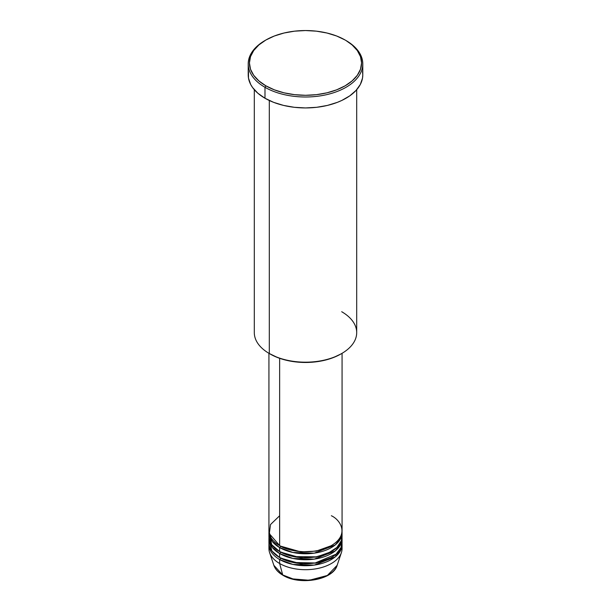 <?xml version="1.0" encoding="UTF-8"?>
<svg xmlns="http://www.w3.org/2000/svg" width="611" height="611" viewBox="0 0 611 611"><rect width="100%" height="100%" fill="white"/><g stroke="black" fill="none" stroke-linecap="round" stroke-linejoin="round"><path stroke-width="0.92" d="M335.378 554.788L336.187 556.086M341.9 546.593A36.568 21.11 180 0 1 341.404 552.588L337.15 565.305L327.359 575.463L309.288 580.267L292.952 578.923L282.702 574.943A1.222 0.703 120 0 0 282.931 575.257A1.222 0.703 -60 0 1 282.702 574.943A32.238 18.613 0 0 0 314.948 579.572A32.238 18.613 0 0 0 337.15 565.305C333.247 580.022 299.642 585.75 282.931 575.257C278.257 572.553 275.233 569.231 273.85 565.305A32.238 18.613 0 0 0 282.702 574.943L279.647 563.51L282.702 574.943L273.85 565.305L269.596 552.588A36.568 21.11 180 0 1 269.1 546.593M279.647 515.745L270.52 524.528L269.298 533.655L279.647 545.6A36.568 21.11 0 0 0 319.492 550.175A36.568 21.11 0 0 0 342.068 530.669L342.068 353.311M342.068 532.662A36.568 21.11 180 0 0 342.023 531.669L340.709 538.36L335.202 544.974L314.237 553.161L292.875 552.474L279.647 547.593A1.222 0.703 120 0 0 280.502 546.097L280.082 545.844L280.502 546.097A1.222 0.703 -60 0 1 279.647 547.593L272.223 541.407L268.977 531.669A36.568 21.11 180 0 0 268.932 532.662L268.932 536.641A36.568 21.11 0 0 0 279.647 551.573A36.568 21.11 0 0 0 319.492 556.147A36.568 21.11 0 0 0 342.068 536.641L342.068 532.662A36.568 21.11 180 0 1 319.492 552.168A36.568 21.11 180 0 1 279.647 547.593L279.647 551.573L279.647 547.593A36.568 21.11 180 0 1 268.932 532.662M269.298 533.655L271.689 544.684L279.647 551.573L293.586 556.606L316.147 556.842L327.939 553.314L336.928 547.441L341.48 540.414L341.702 533.655M342.068 538.635A36.568 21.11 180 0 0 342.023 537.642L340.709 544.332L335.202 550.946L314.237 559.134L292.875 558.446L279.647 553.558A1.222 0.703 120 0 0 280.502 552.069L280.082 551.817L280.502 552.069A1.222 0.703 -60 0 1 279.647 553.558L272.223 547.38L268.977 537.642A36.568 21.11 180 0 0 268.932 538.635L268.932 542.614A36.568 21.11 0 0 0 279.647 557.545A36.568 21.11 0 0 0 319.492 562.12A36.568 21.11 0 0 0 342.068 542.614L342.068 538.635A36.568 21.11 180 0 1 319.492 558.141A36.568 21.11 180 0 1 279.647 553.558L279.647 557.545L279.647 553.558A36.568 21.11 180 0 1 268.932 538.635M269.1 540.62L271.948 551.007L279.647 557.545L293.227 562.502L315.184 562.975L336.081 554.185L341.129 547.357L341.9 540.62M341.404 552.588A36.568 21.11 180 0 1 316.215 568.772A36.568 21.11 180 0 1 279.647 563.51L279.647 559.531A1.222 0.703 120 0 0 280.502 558.042L280.082 557.79L280.502 558.042A1.222 0.703 -60 0 1 279.647 559.531L279.647 563.51A36.568 21.11 0 0 0 319.492 568.093A36.568 21.11 0 0 0 342.068 548.586L342.068 544.607A36.568 21.11 180 0 1 319.492 564.106A36.568 21.11 180 0 1 279.647 559.531A36.568 21.11 180 0 1 268.932 544.607A36.568 21.11 180 0 1 268.977 543.607M341.702 311.725A51.194 29.557 180 0 1 341.702 353.525A51.194 29.557 180 0 1 269.298 353.525L270.161 354.021A49.972 28.854 0 0 0 340.839 354.021L333.262 357.611L324.624 360.276L315.253 361.918L305.5 362.468L295.747 361.918L286.376 360.276L277.738 357.611L269.298 353.525A51.194 29.557 0 0 0 325.09 359.932A51.194 29.557 0 0 0 356.694 332.621L356.694 89.71M265.854 40.028L264.991 40.532A57.289 33.078 0 0 0 264.991 87.304L265.854 85.807A56.067 32.368 180 0 1 265.854 40.028A56.067 32.368 180 0 1 345.146 40.028L336.653 36.003L326.954 33.017L316.437 31.169L305.5 30.55L294.563 31.169L284.046 33.017L274.347 36.003L265.854 40.028L258.881 44.939L253.702 50.53L250.51 56.609L249.433 62.918L250.51 69.234L253.702 75.306L258.881 80.904L265.854 85.807L274.347 89.84L284.046 92.826L294.563 94.667L305.5 95.293L316.437 94.667L326.954 92.826L336.653 89.84L345.146 85.807L352.119 80.904L357.298 75.306L360.49 69.234L361.567 62.918L360.49 56.609L357.298 50.53L352.119 44.939L346.009 40.532A57.289 33.078 0 0 0 345.574 40.28A57.289 33.078 180 0 1 346.009 40.532L345.146 40.028A56.067 32.368 180 0 1 345.146 85.807A56.067 32.368 180 0 1 265.854 85.807L264.991 87.304A57.289 33.078 0 0 0 346.009 87.304A57.289 33.078 0 0 0 346.009 40.532L346.009 40.532A57.289 33.078 180 0 1 362.789 63.918A57.289 33.078 180 0 1 327.42 94.476A57.289 33.078 180 0 1 264.991 87.304L264.991 98.249A57.289 33.078 0 0 0 327.42 105.42A57.289 33.078 0 0 0 362.789 74.863L362.514 78.109L360.322 84.463L356.022 90.451L349.782 95.843L341.839 100.433L337.325 102.365L327.42 105.42L316.674 107.299L305.5 107.941L294.326 107.299L283.58 105.42L273.675 102.365L264.991 98.249L264.991 87.304A57.289 33.078 180 0 1 248.211 63.918A57.289 33.078 180 0 1 265.426 40.28M279.647 358.306L279.647 545.6L279.647 358.306M269.298 100.502L269.298 353.525L269.298 100.502M279.647 559.531L292.875 564.419L314.237 565.106L335.202 556.919L340.709 550.297L342.023 543.607A36.568 21.11 180 0 1 342.068 544.607M268.932 544.607L268.932 548.586A36.568 21.11 0 0 0 279.647 563.51A36.568 21.11 180 0 1 269.596 552.588M293.616 579.083L305.5 580.45L317.384 579.083M248.211 63.918L248.211 74.863A57.289 33.078 0 0 0 264.991 98.249L257.865 93.239L252.572 87.518L250.678 84.463L248.486 78.109L248.486 71.624M362.514 71.624L362.789 74.863L362.789 63.918M254.306 89.71L254.306 332.621A51.194 29.557 0 0 0 269.298 353.525L269.298 353.525M268.932 353.311L268.932 530.669A36.568 21.11 0 0 0 279.647 545.6C286.169 550.564 311.87 556.445 331.353 545.6C350.141 534.35 339.96 519.51 331.353 515.745M280.502 558.042L300.742 563.831L316.2 563.059L330.918 557.79L316.2 563.059L300.742 563.831L280.502 558.042M280.502 552.069L300.742 557.858L316.2 557.087L330.918 551.817L316.2 557.087L300.742 557.858L280.502 552.069M280.502 546.097L300.742 551.886L316.2 551.114L330.918 545.844L316.2 551.114L300.742 551.886L280.502 546.097M270.161 538.085L270.154 537.642M271.437 538.344L270.917 539.528M341.702 353.525L340.839 354.021M346.009 40.532L345.146 40.028M340.083 539.528L339.563 538.344"/></g></svg>
